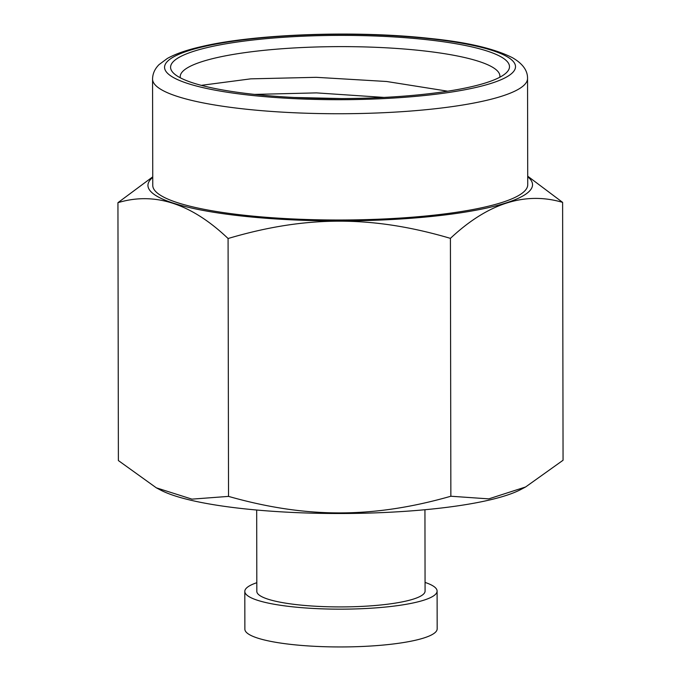 <?xml version="1.0" encoding="UTF-8"?>
<svg xmlns="http://www.w3.org/2000/svg" width="681" height="681" viewBox="0 0 681 681"><rect width="100%" height="100%" fill="white"/><g stroke="black" fill="none" stroke-linecap="round" stroke-linejoin="round"><path stroke-width="1.02" d="M244.802 591.406A96.149 17.927 179.9 0 0 292.438 606.797A96.149 17.927 -0.1 0 0 388.817 606.703A96.149 17.927 -0.1 0 0 437.1 591.074L437.168 628.852A96.149 17.927 -0.1 0 1 388.885 644.49A96.149 17.927 -0.1 0 1 292.507 644.584A96.149 17.927 179.9 0 1 244.871 629.193L244.802 591.406A96.149 17.927 179.9 0 1 256.805 582.706M437.1 591.074A96.149 17.927 -0.1 0 0 425.063 582.417M256.686 510.018L256.822 591.389A84.129 15.689 179.9 0 0 298.499 604.856A84.129 15.689 -0.1 0 0 382.833 604.771A84.129 15.689 -0.1 0 0 425.08 591.091L424.944 509.728M152.74 176.839L117.941 202.683L118.383 460.56L156.324 487.826L160.614 490.082A191.097 35.625 179.9 0 0 244.326 508.809A191.097 35.625 -0.1 0 0 520.939 489.452L525.613 486.975L563.059 460.254L562.617 202.376L527.715 176.192M156.324 487.826L191.948 499.139L228.527 496.389C306.28 518.471 373.222 518.42 450.865 496.236L488.762 498.875L525.613 486.975M228.527 496.389L228.084 238.512C305.982 215.426 372.464 215.383 450.413 238.359C487.783 203.33 525.179 191.335 562.617 202.376M450.865 496.236L450.413 238.359M117.941 202.683C154.621 191.599 191.335 203.542 228.084 238.512M152.74 177.418A192.297 35.855 179.9 0 0 243.211 216.175A192.297 35.855 -0.1 0 0 454.023 213.766A192.297 35.855 -0.1 0 0 527.715 176.762M152.57 79.115L152.757 185.385A187.488 34.961 179.9 0 0 245.637 215.392A187.488 34.961 -0.1 0 0 433.584 215.213A187.488 34.961 -0.1 0 0 527.732 184.73L527.545 78.46C527.69 70.535 522.659 63.614 512.47 57.715C494.363 48.581 466.834 42.162 429.881 38.442C357.159 30.322 255.698 33.803 202.044 46.478C187.164 49.824 175.596 53.816 167.347 58.447L158.954 64.695C154.749 68.977 152.621 73.778 152.57 79.115A187.488 34.961 -0.1 0 0 245.449 109.122A187.488 34.961 -0.1 0 0 433.397 108.943A187.488 34.961 -0.1 0 0 527.545 78.46M193.736 51.279A169.458 31.598 179.9 0 1 399.696 37.302A169.458 31.598 179.9 0 1 506.426 72.68A169.458 31.598 179.9 0 1 486.345 82.673A169.458 31.598 179.9 0 1 311.566 98.175A169.458 31.598 179.9 0 1 173.672 73.267A169.458 31.598 179.9 0 1 193.736 51.279M499.794 77.251A159.848 29.802 -0.1 0 0 499.897 76.144A159.848 29.802 -0.1 0 0 499.113 73.199A159.848 29.802 179.9 0 0 374.124 47.244A159.848 29.802 179.9 0 0 202.053 61.622A159.848 29.802 179.9 0 0 180.21 76.706A159.848 29.802 179.9 0 0 180.32 77.804M447.698 91.194L386.655 81.499L316.265 77.319L250.719 78.851L202.095 85.236A159.848 29.802 -0.1 0 0 201.533 85.414M341.794 98.566L294.354 97.477M383.982 97.417L316.486 92.888L254.592 94.404M202.095 85.236L201.593 85.431M428.579 38.587A175.468 32.714 -0.1 0 0 188.552 50.726A175.468 32.714 -0.1 0 0 251.493 95.374A175.468 32.714 -0.1 0 0 491.529 83.235A175.468 32.714 -0.1 0 0 428.579 38.587"/></g></svg>
